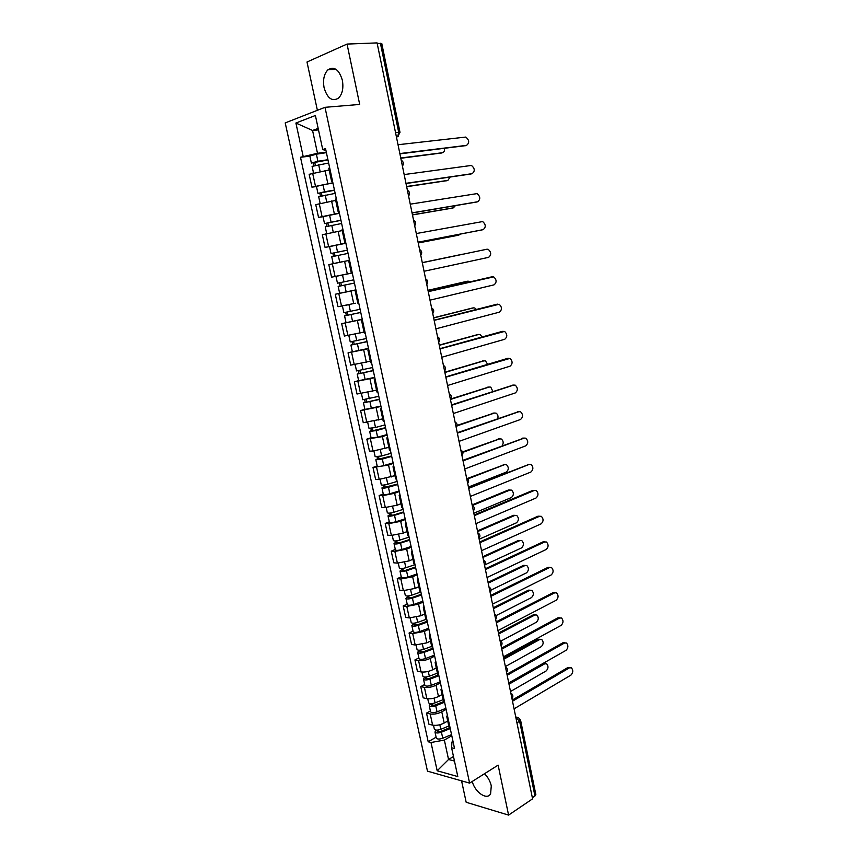 <?xml version="1.0" encoding="UTF-8"?>
<svg xmlns="http://www.w3.org/2000/svg" width="858" height="858" viewBox="0 0 858 858"><rect width="100%" height="100%" fill="white"/><g stroke="black" fill="none" stroke-linecap="round" stroke-linejoin="round"><path stroke-width="1.29" d="M472.275 781.445C474.785 792.202 487.087 800.643 490.594 793.811L491.291 785.864C490.197 781.188 487.934 777.144 484.502 773.734M342.353 80.244C339.071 69.53 334.255 66.055 327.928 69.809C324.013 73.938 322.737 79.933 324.099 87.773C327.381 98.498 332.228 101.92 338.62 98.048C342.428 93.962 343.672 88.031 342.353 80.244M461.572 780.844L466.173 802.273L508.59 815.1L532.582 798.841L377.08 42.9L347.04 44.069L307.003 62.012L317.385 110.307M325 107.325L285.21 122.908L427.477 771.16L469.605 783.129L325 107.325L359.695 104.44L347.04 44.069M508.59 815.1L498.123 765.132L469.605 783.129M535.842 794.562L534.952 795.999L519.637 721.406L515.84 717.417M532.368 797.758L534.952 795.999M377.177 43.383L381.778 43.533M329.161 170.002L309.148 174.303L311.947 187.173L332.883 182.765M329.633 167.664L328.786 168.243L331.596 181.317M316.473 186.54L311.947 187.173M332.604 181.467L331.606 181.349L332.464 180.823M335.703 200.397L315.755 204.644L318.543 217.406L339.393 213.041M336.304 198.691L335.435 199.153L338.224 212.13L339.114 211.744M323.016 216.688L318.543 217.406M339.21 212.173L338.234 212.151M342.192 230.566L322.318 234.749L325.075 247.415L345.849 243.082M342.921 229.472L342.031 229.815L344.809 242.707L345.71 242.417M329.601 246.578L325.075 247.415M345.753 242.632L344.809 242.717M348.638 260.489L328.818 264.618L331.563 277.188L352.263 272.898M349.496 260.006L348.584 260.253L351.34 273.048L352.252 272.855L351.34 273.048M352.273 272.93L331.563 277.188M355.941 289.993L335.274 294.251L337.998 306.724L355.351 303.228M356.006 290.304L355.073 290.444L355.984 290.197M341.28 292.943L335.274 294.251M355.073 290.444L357.807 303.142L358.751 303.046M362.269 319.444L341.688 323.67L344.38 336.046L364.028 332.067M362.473 320.366L361.518 320.399L362.408 320.055M362.226 319.24L341.688 323.67M361.529 320.409L364.232 333.001L365.197 333.011M368.565 348.67L348.048 352.863L350.718 365.143L370.302 361.218M368.886 350.193L367.921 350.118L368.779 349.689M352.359 351.726L348.048 352.863M367.921 350.15L370.613 362.634L371.589 362.741M374.796 377.681L354.354 381.831L357.014 394.026L376.533 390.154M375.246 379.794L374.26 379.622L375.096 379.097M358.633 380.609L354.354 381.831M374.27 379.654L376.93 392.031L377.928 392.245M380.984 406.467L360.617 410.585L363.256 422.683L382.711 418.865M381.563 409.159L380.566 408.891L381.381 408.269M364.864 409.277L360.617 410.585M380.577 408.934L383.215 421.203L384.223 421.514M387.13 435.049L382.411 436.615L366.838 439.124L369.455 451.126L373.026 451.04L388.846 447.372M387.837 438.309L386.808 437.934L387.601 437.226M371.042 437.73L366.838 439.124M386.819 437.988L389.446 450.15L390.476 450.568M393.232 463.406L388.545 465.068L373.005 467.449L375.6 479.365L379.193 479.375L394.927 475.654M394.058 467.224L393.018 466.763L393.779 465.969M377.177 465.969L373.005 467.449M393.028 466.816L395.624 478.882L396.675 479.397M399.281 491.548L394.637 493.307L382.722 495.624L379.129 495.559L381.703 507.389L385.306 507.496L397.2 505.19L400.965 503.732M400.225 495.924L399.174 495.366L399.914 494.487M383.269 494.004L379.129 495.559M399.185 495.431L401.759 507.4L402.82 508M405.287 519.487L400.686 521.332L388.813 523.627L385.21 523.455L387.762 535.199L391.366 535.413L403.228 533.129L406.96 531.595M406.349 524.41L405.276 523.755L406.006 522.79M389.307 521.825L385.21 523.455M405.298 523.83L407.85 535.703L408.923 536.4M411.25 547.222L406.681 549.152L394.852 551.426L391.237 551.158L393.779 562.805L397.393 563.127L409.212 560.864L412.913 559.255M412.43 552.681L411.336 551.93L412.044 550.879M395.313 549.442L391.237 551.158M411.357 552.016L413.888 563.781L414.982 564.575M417.17 574.742L412.644 576.769L400.847 579.011L397.233 578.646L399.753 590.218L403.367 590.626L415.143 588.395L418.822 586.711M418.457 580.737L417.353 579.89L418.039 578.764M401.265 576.855L397.233 578.646M417.374 579.987L419.884 591.666L420.999 592.546M423.048 602.069L418.554 604.182L406.799 606.402L403.174 605.93L405.673 617.417L409.309 617.921L421.042 615.712L424.689 613.963M424.453 608.579L423.326 607.646L423.991 606.434M407.175 604.075L403.174 605.93M423.348 607.754L425.847 619.326L426.973 620.302M428.882 629.193L424.42 631.391L412.709 633.579L409.073 633.022L411.561 644.422L415.197 645.023L426.898 642.835L430.512 641.023M430.394 636.218L429.257 635.199L429.89 633.901M413.041 631.091L409.073 633.022M429.279 635.306L431.756 646.793L432.893 647.844M434.674 656.113L430.244 658.397C426.19 660.252 422.297 660.971 418.575 660.563L414.94 659.92L417.396 671.235L421.042 671.921C424.774 672.361 428.657 671.642 432.7 669.766L436.293 667.878M436.293 663.652L435.135 662.537L435.757 661.164M418.876 657.904L414.94 659.92M435.167 662.666L437.612 674.045L438.77 675.192M440.422 682.85L436.036 685.21C432.003 687.129 428.131 687.837 424.399 687.355L420.752 686.615L423.198 697.844L426.844 698.626C430.577 699.152 434.448 698.433 438.47 696.492L442.031 694.54M442.149 690.872L440.98 689.682L441.58 688.223M424.656 684.523L420.752 686.615M441.012 689.811L443.436 701.104L444.616 702.337M446.128 709.384L441.773 711.829C437.773 713.802 433.912 714.51 430.18 713.953L426.523 713.116L428.957 724.27L432.614 725.139C436.347 725.739 440.208 725.031 444.187 723.026L447.726 721.01M447.962 717.899L446.782 716.623L447.35 715.089M430.394 710.96L426.523 713.116M446.804 716.762L449.217 727.959L450.407 729.279M318.49 129.89L312.569 130.48L317.492 153.271L326.319 152.252M325.976 150.622L322.726 149.539L315.39 115.498L295.903 123.037L312.569 130.48L318.168 128.4M453.003 741.366L451.962 741.977L451.598 747.758L454.536 748.508L325.525 148.563L322.726 149.539M451.598 747.758L457.807 776.565L437.183 770.774L431.006 742.502L444.358 740.079L448.552 759.48L454.461 761.057M317.492 153.271L300.493 157.261L428.196 741.773L431.006 742.502M303.164 156.338L295.903 123.037M453.485 756.509L448.552 759.48L437.183 770.774M451.791 735.724L444.358 740.079M309.877 156.167L300.493 157.261M436.1 737.204L428.196 741.773M465.604 145.646L399.903 153.861M399.839 153.561L466.538 145.356C469.605 142.911 469.358 140.144 465.797 137.065L398.026 144.734M327.981 159.953L311.368 163.052L317.91 161.272L316.387 154.193L309.835 156.006L311.368 163.031M327.917 159.695L317.91 161.272M326.405 152.649L316.387 154.193M315.369 165.251L314.704 162.183M400.761 157.99L442.353 152.735C444.047 152.284 444.744 150.826 444.455 148.37M328.635 163.009L312.087 166.377L313.513 172.908M441.484 153.003L400.815 158.269M313.856 165.626L313.299 163.041M470.999 173.97L406.006 183.537M405.963 183.322L472.114 173.659C475.139 171.214 474.924 168.479 471.471 165.433L404.161 174.571M476.34 202.08L412.065 212.988M412.044 212.859L477.649 201.759C480.63 199.324 480.437 196.6 477.091 193.597L410.253 204.172M334.491 190.272L317.975 193.436L324.517 191.774L322.994 184.749L316.452 186.443L317.964 193.425M334.459 190.068L324.517 191.774M332.947 183.086L322.994 184.749M321.975 195.731L321.3 192.621M406.628 186.508L447.887 180.384L450.075 177.091M335.167 193.372L318.683 196.729L320.131 203.378M446.836 180.673L406.66 186.712M320.463 196.085L319.873 193.329M340.969 220.345L324.517 223.584L323.016 216.656L339.446 213.288M340.937 220.216L324.517 223.584M328.528 225.976L327.842 222.812M412.451 214.822L453.389 207.829L455.405 205.652M341.645 223.488L325.236 226.855L326.705 233.623M452.145 208.14L412.473 214.94M327.027 226.319L326.394 223.38M481.649 229.987L418.082 242.224M418.071 242.171L483.151 229.654C486.078 227.231 485.918 224.528 482.679 221.557L416.302 233.548M422.297 262.709L487.001 249.206L422.297 262.709M424.056 271.267L488.599 257.346C491.495 254.933 491.366 252.252 488.213 249.313L487.001 249.206M428.239 291.57L491.012 277.016M429.997 300.15L494.026 284.856C496.868 282.443 496.761 279.783 493.715 276.877L428.249 291.656M347.383 250.193L331.016 253.507L329.526 246.621L345.892 243.254M347.372 250.139L331.016 253.507M335.038 255.984L334.341 252.788M418.232 242.932L458.848 235.092L460.296 234.105M335.725 263.095L341.988 261.797M343.179 261.561L333.344 263.61M348.069 253.389L331.724 256.757L333.215 263.62M457.421 235.414L418.243 242.975M333.537 256.306L332.861 253.207M353.753 279.826L337.473 283.204L335.982 276.373L352.284 272.994M355.909 289.854L346.182 291.935L344.701 285.103L354.451 283.043L340.615 285.918L341.484 285.725L340.798 282.529M463.245 254.161L422.275 262.623L462.666 254.193M344.701 285.103L338.17 286.422L339.983 286.014L339.296 282.84M346.182 291.935L339.65 293.232L338.17 286.422M341.495 285.746L339.983 286.014M360.092 309.288L343.876 312.666L342.406 305.941M347.286 304.987L344.208 305.598M360.757 312.398L347.007 315.358L347.855 315.122L347.2 312.108M470.27 281.821L468.06 281.134L427.992 290.39M360.778 312.484L344.562 315.862L346.353 315.369L345.71 312.398M427.97 290.315L466.72 281.37M347.887 315.229L346.353 315.369M434.127 320.216L496.589 304.311M435.896 328.818L499.399 312.162C502.209 309.749 502.123 307.11 499.174 304.236L434.159 320.377M366.377 338.524L350.225 341.902L348.809 335.403M367.031 341.548L353.335 344.573L354.182 344.294L353.571 341.463M476.362 309.438L474.774 307.99L473.423 307.883L433.665 317.953M367.063 341.699L350.911 345.077L352.67 344.498L352.07 341.731M368.5 348.402L352.37 351.791L350.911 345.088M433.633 317.803L472.265 308.054M354.225 344.487L352.67 344.498M439.982 348.659L502.123 331.435M441.752 357.26L504.74 339.275C507.507 336.872 507.453 334.245 504.59 331.413L440.025 348.895M372.619 367.535L356.531 370.924L355.158 364.629M373.251 370.474L359.631 373.562L360.457 373.241L359.888 370.592M482.11 336.926L480.148 334.556L478.743 334.448L439.296 345.324M373.294 370.688L357.207 374.077L358.944 373.402L358.387 370.838M374.721 377.348L358.655 380.738L357.218 374.088M439.242 345.098L477.767 334.566M360.521 373.53L358.944 373.402M445.785 376.887L507.625 358.365M447.554 385.51L510.049 366.194C512.762 363.792 512.741 361.186 509.963 358.387L445.849 377.198M378.807 396.332L362.784 399.721L361.465 393.64M379.418 399.185L365.873 402.338L366.688 401.973L366.151 399.496M487.601 364.264L485.499 360.928L484.019 360.821L444.884 372.501M379.483 399.463L363.46 402.852L365.165 402.091L364.661 399.731M380.898 406.07L364.897 409.459L363.47 402.874M444.819 372.2L483.226 360.907M366.763 402.348L365.165 402.091M451.544 404.901L513.073 385.124M453.324 413.535L515.315 392.932C517.996 390.529 517.985 387.945 515.293 385.178L513.76 385.07L451.63 405.298M384.952 424.914L375.514 427.488L368.994 428.314L367.717 422.426M385.553 427.67L372.061 430.898L372.865 430.491L372.372 428.185M492.857 391.473L490.797 387.13L489.274 387.022L450.429 399.474M385.617 428.013L376.19 430.609L369.669 431.413L371.342 430.566L370.881 428.41M387.033 434.577L377.617 437.183L371.096 437.966L369.669 431.435M450.772 398.981L488.652 387.076M372.973 430.952L371.342 430.566M457.271 432.722L518.489 411.701M459.051 441.366L520.549 419.476C523.187 417.085 523.198 414.511 520.591 411.776L519.004 411.668L457.368 433.183M391.055 453.281L381.671 455.963L375.161 456.681L373.927 450.997M391.634 455.952L378.217 459.245L379.011 458.794L378.539 456.66M497.812 418.586C498.359 416.109 497.779 414.296 496.063 413.148L494.487 413.041L457.132 425.868M391.72 456.359L382.346 459.051L375.825 459.759L377.477 458.826L377.059 456.864M393.114 462.87L383.751 465.583C380.126 466.516 377.949 466.741 377.241 466.269L375.836 459.791M457.185 425.386L494.026 413.073M379.118 459.341L377.477 458.826M462.955 460.328L523.852 438.106M464.736 468.994L525.74 445.849C528.335 443.447 528.367 440.894 525.836 438.191L524.206 438.084L463.063 460.864M397.115 481.435L387.784 484.212C384.169 485.156 381.992 485.371 381.274 484.834L380.083 479.354M397.662 484.03L384.32 487.376L385.092 486.894L384.674 484.92M502.23 445.72C503.732 443.018 503.421 440.776 501.286 438.985L499.656 438.888L462.837 452.359M397.769 484.491L388.449 487.28C384.834 488.223 382.657 488.427 381.939 487.891L383.569 486.872L383.183 485.113M399.152 490.958L389.854 493.768C386.239 494.723 384.062 494.916 383.344 494.358L381.949 487.923M462.676 451.876L499.367 438.899M385.231 487.516L383.569 486.872M468.586 487.741L529.182 464.328M470.377 496.417L530.898 472.029C533.462 469.626 533.504 467.084 531.059 464.425L529.375 464.328L468.715 488.352M403.121 509.384L393.854 512.258C390.251 513.223 388.084 513.406 387.344 512.784L386.197 507.496M403.657 511.894L393.5 515.057L390.379 515.304L391.141 514.779L390.755 512.977M468.447 487.044L506.306 472.093C508.869 469.744 508.923 467.267 506.477 464.65L504.804 464.564L467.91 478.882M403.775 512.419L394.519 515.304C390.916 516.269 388.738 516.441 388.009 515.819L389.607 514.714L389.264 513.138M405.148 518.833L395.903 521.739C392.31 522.715 390.143 522.876 389.403 522.232L388.009 515.862M467.481 478.442L504.665 464.564M391.291 515.476L391.141 514.779L389.607 514.714M474.184 514.95L532.882 490.358L534.459 490.379M475.976 523.637L536.014 498.026C538.545 495.624 538.61 493.103 536.229 490.465L534.513 490.379L474.324 515.637M409.084 537.119L399.882 540.1C396.289 541.087 394.122 541.226 393.372 540.529L392.267 535.435M409.609 539.553L399.506 542.824L396.385 543.028L397.147 542.46L396.793 540.819M473.831 513.223L511.4 497.543C513.921 495.184 513.996 492.717 511.625 490.143L509.909 490.057L472.329 505.491M409.727 540.132L400.536 543.114C396.954 544.111 394.777 544.251 394.026 543.543L395.602 542.353L395.302 540.969M411.1 546.503L401.919 549.506C398.337 550.504 396.171 550.632 395.409 549.903L394.036 543.586M472.114 504.901L508.344 490.036L509.909 490.047M397.308 543.243L397.147 542.46L395.602 542.353M479.74 541.966L537.977 516.194L539.661 516.237M481.531 550.675L541.108 523.852C543.586 521.439 543.682 518.94 541.366 516.334L539.607 516.248L479.901 542.717M415.004 564.661L405.855 567.728C402.295 568.736 400.118 568.843 399.356 568.06L398.294 563.159M415.508 566.999L405.469 570.377L402.359 570.538L403.099 569.927L402.777 568.457M479.182 539.221L516.462 522.812C518.951 520.463 519.036 518.007 516.731 515.454L514.982 515.379L477.606 531.574M415.647 567.642L406.51 570.731C402.938 571.739 400.772 571.846 400 571.053L401.555 569.787L401.297 568.586M417.009 573.97L407.882 577.069C404.322 578.088 402.155 578.185 401.372 577.37L400.01 571.096M477.466 530.888L513.416 515.326L515.057 515.347M403.281 570.795L403.099 569.927L401.555 569.787M485.263 568.79L543.039 541.859L544.787 541.902M487.054 577.509L546.16 549.495C548.605 547.082 548.712 544.594 546.471 542.02L544.669 541.945L485.435 569.615M420.259 592.202L411.786 595.152C408.247 596.181 406.081 596.267 405.298 595.398L404.268 590.69M421.375 594.251L411.4 597.736L408.279 597.854L409.009 597.211L408.73 595.892M485.188 564.725L521.492 547.919C523.938 545.559 524.045 543.125 521.814 540.604L520.012 540.529L482.925 557.453M421.525 594.959L412.43 598.133C408.891 599.163 406.724 599.238 405.941 598.369L407.464 597.018L407.25 596.01M422.865 601.233L413.792 604.429C410.253 605.458 408.086 605.534 407.303 604.643L405.952 598.412M482.775 556.692L518.447 540.443L520.163 540.465M409.212 598.144L409.009 597.211L407.464 597.018M490.744 595.42L548.069 567.342L549.881 567.395M492.535 604.15L551.179 574.967C553.592 572.554 553.71 570.077 551.533 567.535L549.699 567.47L490.926 596.31M425.868 619.433L417.685 622.382C414.146 623.423 411.99 623.476 411.186 622.533L410.21 618.007M427.187 621.31L417.278 624.892L414.157 624.967L414.886 624.281L414.629 623.112M491.098 590.036L526.49 572.854C528.903 570.495 529.021 568.071 526.844 565.572L525.021 565.519L488.213 583.14M427.348 622.071L418.318 625.332C414.789 626.383 412.623 626.437 411.829 625.482L413.331 624.056L413.148 623.219M428.689 628.292L419.669 631.585C416.151 632.636 413.985 632.678 413.181 631.702L411.84 625.536M488.041 582.325L523.455 565.39L525.235 565.422M415.1 625.3L414.886 624.281L413.331 624.056M496.181 621.857L553.056 592.653L554.954 592.706M497.972 630.598L556.156 600.257C558.537 597.844 558.665 595.377 556.552 592.867L554.697 592.814L496.374 622.811M431.66 646.374L423.53 649.409C420.012 650.471 417.857 650.493 417.042 649.474L416.098 645.13M432.968 648.165L423.112 651.855L420.002 651.876L420.495 650.15M496.267 615.508L531.445 597.618C533.826 595.259 533.966 592.846 531.853 590.379L529.987 590.336L493.468 608.654M433.14 648.98L424.163 652.337C420.656 653.41 418.489 653.431 417.674 652.391L419.015 650.235M434.47 655.158L425.504 658.547C421.997 659.62 419.841 659.63 419.015 658.579L417.685 652.455M493.286 607.775L528.421 590.175L530.265 590.218M420.946 652.252L420.71 651.158L419.154 650.9M501.576 648.112L558.011 617.792L560.006 617.835M503.378 656.863L561.111 625.385C563.449 622.962 563.599 620.506 561.55 618.028L559.652 617.996L501.791 649.131M437.419 673.122L429.332 676.233C425.836 677.327 423.68 677.316 422.855 676.211L421.943 672.05M438.331 674.967L428.903 678.614L425.793 678.592L426.308 676.983M500.943 641.044L536.379 622.222C538.717 619.862 538.867 617.46 536.818 615.025L534.931 614.982L498.68 633.998M438.888 675.696L429.965 679.15C426.469 680.233 424.313 680.222 423.477 679.118L424.839 677.059M440.208 681.831L431.295 685.306C427.81 686.4 425.643 686.379 424.817 685.252L423.498 679.182M498.487 633.054L533.354 614.8L535.285 614.843M426.748 679L426.49 677.841L424.946 677.541M506.939 674.184L562.945 642.76L565.025 642.803M508.74 682.936L566.023 650.343C568.339 647.908 568.489 645.473 566.495 643.017L564.585 642.996L507.164 675.267M443.125 699.678L435.092 702.874C431.617 703.978 429.461 703.935 428.614 702.756L427.756 698.777M443.64 701.597L434.652 705.179L431.553 705.126L432.078 703.624M505.373 666.559L541.269 646.664C543.586 644.304 543.747 641.913 541.752 639.5L539.832 639.478L503.85 659.169M444.465 702.273L435.725 705.759C432.25 706.863 430.083 706.831 429.247 705.641L430.609 703.678M445.903 708.311L437.044 711.872C433.569 712.987 431.413 712.944 430.566 711.732L429.257 705.705M503.646 658.161L538.256 639.253L540.283 639.296M432.507 705.566L432.239 704.332L430.684 703.989M512.269 700.064L567.835 667.567L570.002 667.61M514.071 708.826L570.913 675.128C573.187 672.693 573.359 670.259 571.417 667.835L569.476 667.835L512.505 701.211M448.798 726.04L440.819 729.311C437.355 730.437 435.199 730.373 434.341 729.118L433.515 725.3M449.206 727.916L440.369 731.552L437.258 731.456L437.816 730.061M510.51 691.505L546.138 670.945C548.412 668.575 548.584 666.194 546.653 663.813L544.701 663.802L508.998 684.169M449.678 728.796L441.441 732.185C437.977 733.311 435.821 733.236 434.963 731.971L436.347 730.104M451.555 734.609L442.749 738.245C439.296 739.381 437.14 739.306 436.282 738.019L434.985 732.046M508.783 683.107L543.135 663.545L545.238 663.588M438.224 731.938L437.934 730.63L436.379 730.255M511.894 698.262L511.261 695.184M506.488 671.996L505.855 668.897M501.051 645.548L500.407 642.417M495.57 618.897L494.927 615.754M490.047 592.063L489.392 588.888M484.491 565.025L483.837 561.84M478.882 537.794L478.228 534.577M473.241 510.36L472.576 507.121M467.556 482.732L466.891 479.461M461.829 454.89L461.154 451.598M456.059 426.844L455.384 423.53M450.246 398.584L449.56 395.248M444.39 370.12L443.704 366.763M438.492 341.441L437.794 338.052M432.55 312.548L431.853 309.137M426.565 283.43L425.858 279.998M420.527 254.097L419.809 250.633M414.446 224.539L413.728 221.042M408.322 194.745L407.593 191.227M402.145 164.736L401.415 161.186M515.915 717.824L518.414 717.556L520.581 720.184L516.988 723.015M396.482 137.194L397.747 136.572L398.691 132.304L380.416 43.254M396.45 137.076L398.541 136.1M444.187 723.026L441.773 711.829M438.47 696.492L436.036 685.21M432.7 669.766L430.244 658.397M426.898 642.835L424.42 631.391M421.042 615.712L418.554 604.182M415.143 588.395L412.644 576.769M409.212 560.864L406.681 549.152M403.228 533.129L400.686 521.332M397.2 505.19L394.637 493.307M391.13 477.037L388.545 465.068M385.006 448.68L382.411 436.615M378.85 420.098L376.222 407.947M372.64 391.302L369.991 379.054M366.377 362.291L363.717 349.957M360.07 333.054L357.389 320.624M353.711 303.603L351.008 291.066M347.308 273.916L344.584 261.282M340.862 243.994L338.116 231.274M334.352 213.846L331.585 201.019M327.799 183.462L325.01 170.538M426.844 698.626L424.399 687.355M421.042 671.921L418.575 660.563M415.197 645.023L412.709 633.579M409.309 617.921L406.799 606.402M403.367 590.626L400.847 579.011M397.393 563.127L394.852 551.426M391.366 535.413L388.813 523.627M385.306 507.496L382.722 495.624M379.193 479.375L376.587 467.417M373.026 451.04L370.409 438.985M366.827 422.49L364.189 410.349M360.575 393.725L357.915 381.488M354.268 364.747L351.598 352.413M347.919 335.532L345.227 323.112M341.527 306.102L338.803 293.586M335.081 276.448L332.336 263.835M328.582 246.557L325.826 233.848M322.04 216.441L319.251 203.625M315.444 186.089L312.634 173.177M432.614 725.139L430.18 713.953M395.538 132.636L400 132.347L381.767 43.501M466.538 145.356L464.929 145.849M320.098 171.353L318.64 164.607M440.819 153.207L442.353 152.735M472.114 173.659L470.506 174.11M477.649 201.759L476.04 202.156M326.705 201.887L325.225 195.077M446.353 180.813L447.887 180.384M331.059 222.029L329.558 215.068M333.258 232.186L331.767 225.322M451.844 208.215L453.389 207.829M483.151 229.654L481.531 230.019M492.428 276.759L490.808 277.048M337.559 252.07L336.068 245.152M339.757 262.216L338.266 255.319M457.303 235.435L458.848 235.092M344.004 281.864L342.524 275.01M350.407 311.433L348.938 304.644M352.563 321.428L351.104 314.639M466.516 281.413L468.06 281.134M497.822 304.129L496.203 304.375M356.756 340.776L355.319 334.148M358.901 350.697L357.443 343.961M471.868 308.119L473.423 307.883M503.174 331.295L501.555 331.51M363.052 369.905L361.658 363.438M365.186 379.751L363.738 373.069M477.187 334.641L478.743 334.448M508.483 358.279L506.864 358.451M369.305 398.809L367.943 392.492M371.417 408.58L369.991 401.941M482.475 360.982L484.019 360.821M513.76 385.07L512.14 385.199M375.514 427.488L374.185 421.332M377.617 437.183L376.19 430.609M487.719 387.151L489.274 387.022M519.004 411.668L517.374 411.765M381.671 455.963L380.373 449.957M383.751 465.583L382.346 459.051M492.921 413.138L494.487 413.041M524.206 438.084L522.586 438.138M387.784 484.212L386.518 478.367M389.854 493.768L388.449 487.28M498.101 438.942L499.656 438.888M529.375 464.328L527.745 464.339M393.854 512.258L392.621 506.563M395.903 521.739L394.519 515.304M503.238 464.575L504.804 464.564M534.513 490.379L532.882 490.358M399.882 540.1L398.68 534.545M401.919 549.506L400.536 543.114M508.344 490.036L509.909 490.057M539.607 516.248L537.977 516.194M405.855 567.728L404.686 562.322M407.882 577.069L406.51 570.731M513.416 515.326L514.982 515.379M544.669 541.945L543.039 541.859M411.786 595.152L410.65 589.896M413.792 604.429L412.43 598.133M518.447 540.443L520.012 540.529M549.699 567.47L548.069 567.342M417.685 622.382L416.57 617.256M419.669 631.585L418.318 625.332M523.455 565.39L525.021 565.519M554.697 592.814L553.056 592.653M423.53 649.409L422.447 644.422M425.504 658.547L424.163 652.337M528.421 590.175L529.987 590.336M559.652 617.996L558.011 617.792M429.332 676.233L428.281 671.396M431.295 685.306L429.965 679.15M533.354 614.8L534.931 614.982M564.585 642.996L562.945 642.76M435.092 702.874L434.073 698.165M437.044 711.872L435.725 705.759M538.256 639.253L539.832 639.478M569.476 667.835L567.835 667.567M440.819 729.311L439.822 724.742M442.749 738.245L441.441 732.185M543.135 663.545L544.701 663.802M327.928 69.809L336.068 69.348M402.423 166.087C404.021 163.706 403.614 161.744 401.212 160.21M408.58 196.032C410.178 193.661 409.77 191.72 407.378 190.208M414.693 225.74C416.28 223.391 415.883 221.461 413.502 219.959M420.763 255.234C422.34 252.896 421.954 250.986 419.583 249.496M426.78 284.502C428.356 282.175 427.97 280.276 425.611 278.807M432.754 313.556C434.33 311.239 433.944 309.352 431.595 307.883M438.685 342.385C440.261 340.09 439.875 338.213 437.526 336.754M444.573 371.01C446.139 368.726 445.752 366.849 443.425 365.401M450.418 399.42C451.984 397.147 451.598 395.281 449.27 393.833M456.22 427.616C457.775 425.354 457.389 423.498 455.072 422.05M461.979 455.619C463.524 453.356 463.148 451.501 460.843 450.053M467.696 483.408C469.24 481.145 468.854 479.3 466.559 477.852M473.369 510.993C474.903 508.74 474.528 506.896 472.232 505.448M479.011 538.384C480.534 536.132 480.158 534.287 477.863 532.839M484.598 565.572C486.121 563.331 485.746 561.475 483.462 560.038M490.154 592.567C491.666 590.325 491.291 588.47 489.017 587.022M495.667 619.369C497.179 617.127 496.793 615.272 494.53 613.824M501.147 645.988C502.638 643.736 502.262 641.881 500 640.422M506.574 672.404C508.065 670.152 507.689 668.296 505.426 666.827M511.969 698.637C513.459 696.385 513.073 694.519 510.821 693.05M396.385 136.722L397.747 136.572L400 132.347M515.744 716.988L517.074 717.267M520.581 720.184L535.853 794.626M346.031 322.619L344.562 315.873"/></g></svg>
